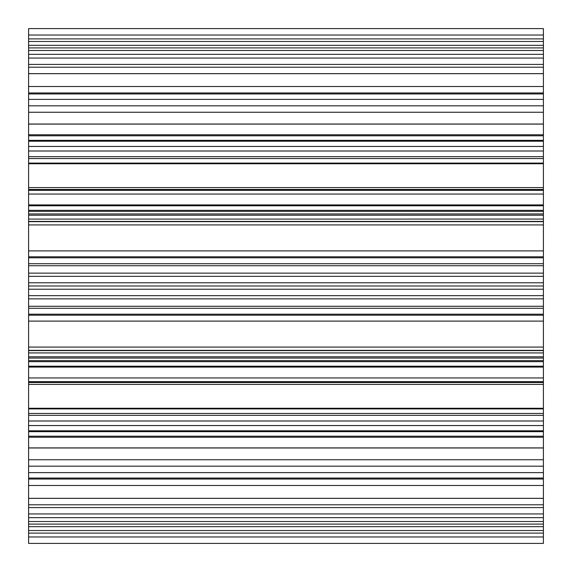 <?xml version="1.0" encoding="UTF-8"?>
<svg xmlns="http://www.w3.org/2000/svg" width="572" height="572" viewBox="0 0 572 572"><rect width="100%" height="100%" fill="white"/><g stroke="black" fill="none" stroke-linecap="round" stroke-linejoin="round"><path stroke-width="0.86" d="M543.4 163.735L28.6 163.735L28.6 141.213L28.6 163.735C28.6 188.631 28.6 188.631 28.6 163.735C28.6 188.631 28.6 188.631 28.6 163.735L28.6 99.385L28.6 163.735L543.4 163.735L543.4 105.82L28.6 105.82L28.6 50.479L28.6 194.051L28.6 28.6L28.6 105.82L28.6 35.035L28.6 105.82L543.4 105.82L28.6 105.82L543.4 105.82L543.4 99.385L28.6 99.385L543.4 99.385L543.4 112.255L543.4 105.82L28.6 105.82L543.4 105.82L28.6 105.82L543.4 105.82L28.6 105.82L543.4 105.82L28.6 105.82L543.4 105.82L543.4 163.735L28.6 163.735L543.4 163.735C543.4 188.631 543.4 188.631 543.4 163.735C543.4 188.631 543.4 188.631 543.4 163.735L543.4 134.778L28.6 134.778L28.6 141.213L28.6 134.778L543.4 134.778L543.4 163.735M543.4 479.05L28.6 479.05L28.6 485.485L28.6 472.615L28.6 524.095L28.6 408.265C28.6 383.369 28.6 383.369 28.6 408.265C28.6 383.369 28.6 383.369 28.6 408.265L28.6 521.521L28.6 472.615L28.6 479.05L543.4 479.05L543.4 485.485L28.6 485.485L28.6 543.4L28.6 485.485L543.4 485.485L543.4 472.615L28.6 472.615L28.6 524.095L28.6 466.18L28.6 472.615L543.4 472.615L28.6 472.615L543.4 472.615L543.4 437.222L543.4 521.521L543.4 466.18L28.6 466.18L28.6 431.66L28.6 466.18L28.6 459.745L28.6 466.18L543.4 466.18L543.4 479.05M543.4 219.083L28.6 219.083L28.6 221.385L28.6 215.215L28.6 221.65L28.6 213.928L28.6 257.793L28.6 224.925C28.6 220.57 28.6 220.57 28.6 224.925C28.6 220.57 28.6 220.57 28.6 224.925L28.6 219.083L543.4 219.083L28.6 219.083L543.4 219.083L543.4 250.893L543.4 221.65L543.4 250.893L28.6 250.893L28.6 257.793L28.6 250.893L543.4 250.893L543.4 221.65L28.6 221.65L28.6 215.215L28.6 221.65L543.4 221.65L543.4 215.215L28.6 215.215L28.6 163.091L28.6 215.215L543.4 215.215L543.4 256.792L543.4 250.893L28.6 250.893L543.4 250.893L543.4 256.792L28.6 256.792L543.4 256.792L543.4 250.893L543.4 256.792L28.6 256.792L543.4 256.792L28.6 256.792L543.4 256.792L28.6 256.792L543.4 256.792L543.4 257.793L28.6 257.793L28.6 315.208L28.6 73.666L28.6 314.207L28.6 257.793L28.6 265.723L28.6 257.793L28.6 265.723L28.6 257.793L543.4 257.793L543.4 265.723L543.4 257.793L543.4 263.699L28.6 263.699L543.4 263.699L28.6 263.699L543.4 263.699L543.4 265.723L28.6 265.723L28.6 447.976L28.6 265.723L543.4 265.723L543.4 306.277L28.6 306.277L543.4 306.277L543.4 286L28.6 286L543.4 286L543.4 289.217L543.4 250.893L28.6 250.893L543.4 250.893L543.4 215.215L543.4 221.385L28.6 221.385L28.6 224.925C28.6 220.57 28.6 220.57 28.6 224.925C28.6 220.57 28.6 220.57 28.6 224.925L28.6 221.385L28.6 224.925L28.6 221.385L543.4 221.385L543.4 224.925L28.6 224.925L543.4 224.925C543.4 220.57 543.4 220.57 543.4 224.925L28.6 224.925L543.4 224.925L543.4 221.385L28.6 221.385L543.4 221.385L543.4 219.083L543.4 224.925C543.4 220.57 543.4 220.57 543.4 224.925L543.4 221.385L28.6 221.385L543.4 221.385L543.4 215.215L543.4 219.083L28.6 219.083L543.4 219.083L543.4 213.928L28.6 213.928L28.6 67.21L28.6 213.928L543.4 213.928L543.4 219.076L28.6 219.083L543.4 219.076L543.4 221.385L28.6 221.385L543.4 221.385L543.4 219.083L28.6 219.083L543.4 219.076L543.4 215.215L543.4 219.083L543.4 215.215L28.6 215.215L543.4 215.215L28.6 215.215L543.4 215.215L28.6 215.215L543.4 215.215L543.4 221.65L543.4 215.215L28.6 215.215L543.4 215.215L28.6 215.215L543.4 215.215L28.6 215.215L543.4 215.215L28.6 215.215L543.4 215.215L543.4 163.091L28.6 163.091L543.4 163.091L543.4 156.656L543.4 158.544L28.6 158.544L543.4 158.544L543.4 156.656L28.6 156.656L543.4 156.656L28.6 156.656L543.4 156.656L543.4 215.215L28.6 215.215L543.4 215.215L543.4 221.65L28.6 221.65L543.4 221.65L28.6 221.65L543.4 221.65L543.4 219.076M543.4 321.106L28.6 321.106L28.6 314.207L28.6 347.075C28.6 351.43 28.6 351.43 28.6 347.075L28.6 350.615L28.6 347.075C28.6 351.43 28.6 351.43 28.6 347.075C28.6 351.43 28.6 351.43 28.6 347.075L28.6 543.4L28.6 314.207L28.6 321.106L543.4 321.106L28.6 321.106L543.4 321.106L543.4 350.35L28.6 350.35L543.4 350.35L28.6 350.35L543.4 350.35L543.4 315.208L28.6 315.208L543.4 315.208L543.4 314.207L543.4 315.208L28.6 315.208L543.4 315.208L28.6 315.208L543.4 315.208L543.4 314.207L28.6 314.207L543.4 314.207L543.4 356.785L28.6 356.785L543.4 356.785L543.4 350.35L28.6 350.35L543.4 350.35L543.4 356.785L543.4 350.35L28.6 350.35L543.4 350.35L28.6 350.35L543.4 350.35L543.4 356.785L28.6 356.785L543.4 356.785L543.4 408.908L28.6 408.908L543.4 408.908L543.4 356.785L28.6 356.785L543.4 356.785L28.6 356.785L543.4 356.785L28.6 356.785L543.4 356.785L543.4 352.917L543.4 356.785L28.6 356.785L543.4 356.785L543.4 321.106L28.6 321.106L543.4 321.106L543.4 350.35L28.6 350.35L543.4 350.35L543.4 356.785L543.4 321.106L543.4 352.924L28.6 352.924L28.6 350.615L28.6 352.917L543.4 352.917L28.6 352.917L543.4 352.917L543.4 350.615L543.4 358.072L28.6 358.072L543.4 358.072L543.4 315.208L543.4 321.106L28.6 321.106L543.4 321.106L543.4 314.207L28.6 314.207L543.4 314.207L543.4 306.277L543.4 308.301L28.6 308.301L543.4 308.301L543.4 314.207L543.4 306.277L28.6 306.277L543.4 306.277L543.4 282.782L28.6 282.782L28.6 273.13L28.6 289.217L28.6 276.347L28.6 282.782L543.4 282.782L543.4 295.652L28.6 295.652L28.6 298.87L28.6 295.652L543.4 295.652L543.4 298.87L28.6 298.87L28.6 361.661L28.6 298.87L28.6 361.661L28.6 298.87L543.4 298.87L543.4 361.661L28.6 361.661L28.6 366.209L28.6 361.661L543.4 361.661L543.4 295.652L28.6 295.652L543.4 295.652L543.4 286L28.6 286L543.4 286L543.4 265.723L543.4 314.207L543.4 306.277L28.6 306.277L543.4 306.277L543.4 265.723L28.6 265.723L543.4 265.723L28.6 265.723L543.4 265.723L28.6 265.723L543.4 265.723L543.4 306.277L543.4 256.792L543.4 265.723L543.4 257.793L28.6 257.793L543.4 257.793L28.6 257.793L543.4 257.793L543.4 314.207L28.6 314.207L543.4 314.207L543.4 315.208L543.4 306.277L543.4 321.106L543.4 315.208L28.6 315.208L543.4 315.208L543.4 321.106M543.4 420.999L28.6 420.999L28.6 447.976L28.6 420.999L543.4 420.999L543.4 366.209L28.6 366.209L543.4 366.209L28.6 366.209L543.4 366.209L28.6 366.209L543.4 366.209L543.4 361.661L543.4 366.209L543.4 361.661L28.6 361.661L543.4 361.661L28.6 361.661L543.4 361.661L543.4 298.87L28.6 298.87L543.4 298.87L543.4 366.209L28.6 366.209L543.4 366.209L543.4 425.547L28.6 425.547L28.6 447.976L28.6 425.547L543.4 425.547L543.4 447.976L28.6 447.905L28.6 504.79L28.6 447.905L28.6 498.334L28.6 447.905L543.4 447.976L28.6 447.976L543.4 447.976L28.6 447.905L543.4 447.976L543.4 420.999L28.6 420.999L543.4 420.999L543.4 366.209L543.4 413.456L28.6 413.456L543.4 413.456L543.4 415.343L28.6 415.343L543.4 415.343L28.6 415.343L543.4 415.343L543.4 361.661L543.4 420.999L28.6 420.999L543.4 420.999L543.4 425.547L543.4 366.209L543.4 425.547L28.6 425.547L543.4 425.547L543.4 447.976L28.6 447.976L543.4 447.976L543.4 425.547L28.6 425.547L543.4 425.547L543.4 447.976L543.4 420.999M543.4 205.791L28.6 205.791L28.6 146.453L28.6 210.339L28.6 205.791L28.6 210.339L28.6 205.791L543.4 205.791L543.4 158.544L543.4 210.339L543.4 205.791L543.4 210.339L28.6 210.339L543.4 210.339L28.6 210.339L543.4 210.339L28.6 210.339L543.4 210.339L543.4 276.347L28.6 276.347L543.4 276.347L543.4 282.782L28.6 282.782L543.4 282.782L543.4 276.347L28.6 276.347L543.4 276.347L28.6 276.347L543.4 276.347L543.4 273.13L543.4 295.652L28.6 295.652L543.4 295.652L28.6 295.652L543.4 295.652L543.4 361.661L28.6 361.661L543.4 361.661L543.4 282.782L28.6 282.782L543.4 282.782L543.4 273.13L28.6 273.13L543.4 273.13L543.4 276.347L543.4 151.001L543.4 205.791L543.4 151.001L28.6 151.001L543.4 151.001L543.4 146.453L28.6 146.453L543.4 146.453L543.4 124.024L543.4 146.453L543.4 124.024L28.6 124.024L543.4 124.095L28.6 124.095L28.6 73.666L28.6 124.095L543.4 124.095L28.6 124.095L543.4 124.095L543.4 73.666L28.6 73.666L28.6 45.331L28.6 92.95L28.6 67.21L28.6 73.666L543.4 73.666L543.4 67.21L28.6 67.21L543.4 67.21L543.4 124.095L28.6 124.024L543.4 124.095L543.4 73.666L28.6 73.666L543.4 73.666L543.4 151.001L28.6 151.001L543.4 151.001L543.4 124.024L28.6 124.024L543.4 124.024L543.4 151.001L543.4 146.453L28.6 146.453L543.4 146.453L543.4 273.13L543.4 210.339L28.6 210.339L543.4 210.339L543.4 205.791L28.6 205.791L543.4 205.791L28.6 205.791L543.4 205.791L543.4 210.339L543.4 205.791L28.6 205.791L543.4 205.791L543.4 151.001L28.6 151.001L543.4 151.001L543.4 205.791M543.4 498.334L28.6 498.334L28.6 504.79L28.6 498.334L543.4 498.334L28.6 498.334L543.4 498.334L543.4 447.905L543.4 504.79L543.4 485.485L28.6 485.485L543.4 485.485L543.4 524.095L28.6 524.095L543.4 524.095L543.4 517.66L28.6 517.66L543.4 517.66L543.4 524.095L28.6 524.095L543.4 524.095L28.6 524.095L543.4 524.095L28.6 524.095L543.4 524.095L28.6 524.095L543.4 524.095L28.6 524.095L543.4 524.095L543.4 521.521L28.6 521.521L543.4 521.521L543.4 524.095L28.6 524.095L543.4 524.095L543.4 526.669L28.6 526.669L543.4 526.669L543.4 536.965L28.6 536.965L28.6 543.4L28.6 536.965L543.4 536.965L543.4 543.4L28.6 543.4L543.4 543.4L543.4 526.669L28.6 526.669L543.4 526.669L543.4 543.4L28.6 543.4L543.4 543.4L28.6 543.4L543.4 543.4L28.6 543.4L543.4 543.4L543.4 536.965L28.6 536.965L543.4 536.965L543.4 543.4L543.4 526.669L543.4 536.965L543.4 530.53L28.6 530.53L28.6 533.104L28.6 530.53L28.6 533.104L28.6 530.53L543.4 530.53L28.6 530.53L543.4 530.53L543.4 536.965L28.6 536.965L543.4 536.965L543.4 543.4L543.4 536.965L543.4 543.4L28.6 543.4L543.4 543.4L543.4 533.104L28.6 533.104L543.4 533.104L543.4 536.965L28.6 536.965L543.4 536.965L543.4 543.4L28.6 543.4L543.4 543.4L28.6 543.4L543.4 543.4L28.6 543.4L543.4 543.4L543.4 536.965L28.6 536.965L543.4 536.965L543.4 543.4L543.4 504.79L28.6 504.79L543.4 504.79L543.4 498.334L543.4 504.79L28.6 504.79L543.4 504.79L28.6 504.79L543.4 504.79L543.4 447.905L543.4 498.334L28.6 498.334L543.4 498.334L543.4 447.905L28.6 447.905L543.4 447.905L28.6 447.905L543.4 447.905L543.4 504.79L543.4 498.355L28.6 498.355L543.4 498.334M543.4 377.949L28.6 377.949L28.6 459.745L28.6 377.949L28.6 382.525L28.6 377.949L28.6 381.66L28.6 377.949L543.4 377.949L543.4 381.66L543.4 377.949L28.6 377.949L543.4 377.949L543.4 382.525L28.6 382.525L28.6 431.66L28.6 382.525L543.4 382.525L28.6 382.525L543.4 382.525L543.4 431.66L28.6 431.66L28.6 384.413L28.6 431.66L28.6 384.413L28.6 431.66L543.4 431.66L543.4 436.207L28.6 436.207L543.4 436.207L28.6 436.207L543.4 436.207L28.6 436.207L543.4 436.207L543.4 459.745L28.6 459.745L543.4 459.745L543.4 436.207L28.6 436.207L543.4 436.207L543.4 431.66L28.6 431.66L543.4 431.66L28.6 431.66L543.4 431.66L543.4 384.413L543.4 459.745L28.6 459.745L543.4 459.745L543.4 478.063L543.4 472.615L28.6 472.615L543.4 472.615L28.6 472.615L543.4 472.615L543.4 521.521L543.4 472.615L543.4 521.521L28.6 521.521L543.4 521.521L543.4 472.615L28.6 472.615L543.4 472.615L543.4 466.18L28.6 466.18L543.4 466.18L28.6 466.18L543.4 466.18L28.6 466.18L543.4 466.18L543.4 382.525L28.6 382.525L543.4 382.525L543.4 384.413L543.4 381.66L28.6 381.66L543.4 381.66L543.4 382.525L543.4 381.66L28.6 381.66L543.4 381.66L543.4 382.525L28.6 382.525L543.4 382.525L543.4 381.66L28.6 381.66L543.4 381.66L543.4 377.949L28.6 377.949L543.4 377.949L543.4 381.66L543.4 377.949L543.4 381.66L543.4 377.949L28.6 377.949L543.4 377.949M543.4 50.479L28.6 50.479L543.4 50.479L543.4 47.905L28.6 47.905L28.6 45.331L28.6 47.905L543.4 47.905L543.4 50.479L28.6 50.479L543.4 50.479L28.6 50.479L543.4 50.479L543.4 45.331L543.4 47.905L28.6 47.905L543.4 47.905L28.6 47.905L543.4 47.905L28.6 47.905L543.4 47.905L543.4 35.035L28.6 35.035L28.6 28.6L28.6 35.035L28.6 28.6L28.6 35.035L543.4 35.035L543.4 45.331L28.6 45.331L543.4 45.331L543.4 28.6L28.6 28.6L543.4 28.6L28.6 28.6L543.4 28.6L543.4 35.035L28.6 35.035L543.4 35.035L543.4 28.6L543.4 41.47L28.6 41.47L543.4 41.47L28.6 41.47L543.4 41.47L543.4 38.896L543.4 41.47L28.6 41.47L543.4 41.47L543.4 38.896L28.6 38.896L543.4 38.896L543.4 35.035L28.6 35.035L543.4 35.035L543.4 45.331L28.6 45.331L543.4 45.331L543.4 47.905L28.6 47.905L543.4 47.905L543.4 28.6L543.4 35.035L28.6 35.035L543.4 35.035L543.4 28.6L28.6 28.6L543.4 28.6L543.4 35.035L28.6 35.035L543.4 35.035L543.4 38.896L28.6 38.896L543.4 38.896L543.4 67.21L28.6 67.21L543.4 67.21L543.4 47.905L28.6 47.905L543.4 47.905L543.4 99.385L543.4 50.479L28.6 50.479L543.4 50.479L543.4 112.255L28.6 112.255L28.6 135.793L28.6 112.255L543.4 112.255L543.4 99.385L28.6 99.385L543.4 99.385L543.4 86.515L28.6 86.515L543.4 86.515L543.4 67.21L543.4 73.666L28.6 73.645L543.4 73.645L543.4 28.6L28.6 28.6L543.4 28.6L28.6 28.6L543.4 28.6L28.6 28.6L543.4 28.6L543.4 47.905L28.6 47.905L543.4 47.905L543.4 92.95L28.6 92.95L543.4 92.95L543.4 105.82L28.6 105.82L543.4 105.82L543.4 35.035L28.6 35.035L543.4 35.035L543.4 45.331L28.6 45.331L543.4 45.331L28.6 45.331L543.4 45.331L543.4 47.905L28.6 47.905L543.4 47.905L28.6 47.905L543.4 47.905L543.4 99.385L28.6 99.385L543.4 99.385L543.4 93.937L28.6 93.937L28.6 64.414L28.6 93.937L543.4 93.937L543.4 58.058L28.6 58.058L28.6 64.414L28.6 58.058L543.4 58.058L543.4 54.34L543.4 64.414L28.6 64.414L543.4 64.414L543.4 99.385L28.6 99.385L543.4 99.385L28.6 99.385L543.4 99.385L543.4 134.778L543.4 99.385L28.6 99.385L543.4 99.385L28.6 99.385L543.4 99.385L543.4 105.82L543.4 50.479M543.4 194.051L28.6 194.051L28.6 135.793L28.6 194.051L543.4 194.051L28.6 194.051L543.4 194.051L28.6 194.051L543.4 194.051L543.4 190.34L28.6 190.34L543.4 190.34L543.4 194.051L543.4 189.475L28.6 189.475L28.6 187.587L28.6 189.475L543.4 189.475L543.4 187.587L28.6 187.587L543.4 187.587L543.4 189.475L28.6 189.475L543.4 189.475L543.4 194.051L28.6 194.051L543.4 194.051L543.4 189.475L543.4 190.34L543.4 189.475L28.6 189.475L543.4 189.475L543.4 140.34L28.6 140.34L543.4 140.34L28.6 140.34L543.4 140.34L543.4 135.793L28.6 135.793L543.4 135.793L543.4 140.34L28.6 140.34L543.4 140.34L543.4 112.255L543.4 135.793L543.4 112.255L28.6 112.255L543.4 112.255L543.4 105.82L28.6 105.82L543.4 105.82L543.4 99.385L543.4 105.82L28.6 105.82L543.4 105.82L543.4 112.255L28.6 112.255L543.4 112.255L28.6 112.255L543.4 112.255L543.4 105.82L543.4 135.793L28.6 135.793L543.4 135.793L543.4 112.255L543.4 135.793L28.6 135.793L543.4 135.793L28.6 135.793L543.4 135.793L543.4 112.255L543.4 187.587L28.6 187.587L543.4 187.587L543.4 190.34L28.6 190.34L543.4 190.34L28.6 190.34L543.4 190.34L28.6 190.34L543.4 190.34L543.4 189.475L28.6 189.475L543.4 189.475L28.6 189.475L543.4 189.475L543.4 135.793L543.4 140.34L543.4 135.793L543.4 140.34L28.6 140.34L543.4 140.34L543.4 194.051M543.4 347.075L543.4 350.615L543.4 347.075C543.4 351.43 543.4 351.43 543.4 347.075L28.6 347.075L28.6 350.615L28.6 347.075C28.6 351.43 28.6 351.43 28.6 347.075L543.4 347.075C543.4 351.43 543.4 351.43 543.4 347.075L543.4 350.615L543.4 347.075L28.6 347.075L543.4 347.075C543.4 351.43 543.4 351.43 543.4 347.075L28.6 347.075L543.4 347.075L543.4 352.917L543.4 350.615L28.6 350.615L543.4 350.615L543.4 352.917L28.6 352.924L543.4 352.917L543.4 350.615L28.6 350.615L543.4 350.615L28.6 350.615L543.4 350.615L28.6 350.615L543.4 350.615L543.4 347.075C543.4 351.43 543.4 351.43 543.4 347.075L28.6 347.075L543.4 347.075L543.4 350.615L543.4 347.075M543.4 211.354L543.4 204.919L28.6 204.919L543.4 204.919L543.4 211.354L28.6 211.354L543.4 211.354L28.6 211.354L543.4 211.354L543.4 213.928L543.4 211.354M543.4 360.646L543.4 504.79L28.6 504.79L543.4 504.79L543.4 360.646L28.6 360.646L543.4 360.646L28.6 360.646L543.4 360.646L543.4 358.072L543.4 360.646M543.4 430.787L28.6 430.787L543.4 430.787L543.4 408.265L28.6 408.265L543.4 408.265C543.4 383.369 543.4 383.369 543.4 408.265L543.4 437.222L28.6 437.222L543.4 437.222L543.4 430.787M543.4 478.063L28.6 478.063L543.4 478.063L543.4 507.586L28.6 507.586L28.6 513.942L28.6 507.586L543.4 507.586L543.4 513.942L28.6 513.942L543.4 513.942L543.4 478.063M543.4 384.413L28.6 384.413L543.4 384.413L28.6 384.413L543.4 384.413L543.4 382.525L28.6 382.525L543.4 382.525L28.6 382.525L543.4 382.525L28.6 382.525L543.4 382.525L28.6 382.525L543.4 382.525L543.4 384.413L28.6 384.413L543.4 384.413L543.4 436.207L543.4 431.66L28.6 431.66L543.4 431.66L543.4 436.207L543.4 384.413L543.4 431.66L543.4 384.413L28.6 384.413L543.4 384.413M543.4 466.18L28.6 466.18L543.4 466.18L543.4 436.207L543.4 466.18L28.6 466.18L543.4 466.18L543.4 459.745L543.4 466.18L28.6 466.18L543.4 466.18L28.6 466.18L543.4 466.18L543.4 472.615L28.6 472.615L543.4 472.615L543.4 459.745L28.6 459.745L543.4 459.745L543.4 472.615L28.6 472.615L543.4 472.615L543.4 521.521L28.6 521.521L543.4 521.521L543.4 466.18L28.6 466.18L543.4 466.18L543.4 408.265C543.4 383.369 543.4 383.369 543.4 408.265L28.6 408.265L543.4 408.265L543.4 466.18M543.4 273.13L543.4 210.339L543.4 282.782L543.4 273.13L28.6 273.13L543.4 273.13M543.4 54.34L28.6 54.34L543.4 54.34M543.4 289.217L28.6 289.217L543.4 289.217L543.4 286L28.6 286L543.4 286L543.4 282.782L28.6 282.782L543.4 282.782L543.4 298.87L543.4 289.217L28.6 289.217L543.4 289.217M543.4 256.792L543.4 257.793L28.6 257.793L543.4 257.793L543.4 250.893L543.4 256.792M543.4 141.213L28.6 141.213L543.4 141.213M543.4 67.21L28.6 67.21L543.4 67.21L543.4 204.919L543.4 67.21L28.6 67.21L543.4 67.21L543.4 73.666L543.4 67.21L28.6 67.21M543.4 224.925L543.4 221.385L543.4 224.925C543.4 220.57 543.4 220.57 543.4 224.925C543.4 220.57 543.4 220.57 543.4 224.925L28.6 224.925L543.4 224.925M543.4 504.79L543.4 543.4L543.4 504.79L28.6 504.79M543.4 530.53L28.6 530.53L543.4 530.53L543.4 533.104L28.6 533.104L543.4 533.104L28.6 533.104L543.4 533.104L543.4 530.53M543.4 134.778L28.6 134.778L543.4 134.778M543.4 189.475L28.6 189.475L543.4 189.475L28.6 189.475L543.4 189.475L543.4 187.587L28.6 187.587L543.4 187.587L543.4 189.475L28.6 189.475L543.4 189.475M543.4 221.65L543.4 250.893L543.4 221.65L28.6 221.65L543.4 221.65L543.4 215.215L543.4 221.65L28.6 221.65L543.4 221.65L28.6 221.65L543.4 221.65L543.4 215.215L543.4 221.65M543.4 298.87L543.4 361.661L543.4 298.87L28.6 298.87L543.4 298.87L543.4 295.652L543.4 298.87L28.6 298.87L543.4 298.87M543.4 408.908L543.4 415.343L543.4 408.908M543.4 86.515L28.6 86.515L543.4 86.515M543.4 521.521L28.6 521.521L543.4 521.521L543.4 524.095L543.4 521.521M543.4 356.785L543.4 352.917L28.6 352.917L543.4 352.917L543.4 356.785L28.6 356.785L543.4 356.785L543.4 352.917L28.6 352.917L543.4 352.917L543.4 356.785L28.6 356.785L543.4 356.785L28.6 356.785L543.4 356.785L543.4 350.35L543.4 356.785M543.4 308.301L28.6 308.301L543.4 308.301M543.4 146.453L28.6 146.453L543.4 146.453M543.4 524.095L28.6 524.095L543.4 524.095L28.6 524.095L543.4 524.095L28.6 524.095L543.4 524.095L543.4 526.669L28.6 526.669L543.4 526.669L28.6 526.669L543.4 526.669L543.4 524.095M543.4 187.587L28.6 187.587L543.4 187.587L543.4 140.34L543.4 187.587M543.4 459.745L28.6 459.745L543.4 459.745M543.4 28.6L543.4 35.035L28.6 35.035L543.4 35.035L543.4 28.6L28.6 28.6L543.4 28.6L28.6 28.6L543.4 28.6L543.4 35.035L543.4 28.6M543.4 276.347L28.6 276.347L543.4 276.347M543.4 536.965L28.6 536.965L543.4 536.965M543.4 38.896L28.6 38.896L543.4 38.896L543.4 41.47L543.4 38.896M543.4 381.66L28.6 381.66L543.4 381.66L543.4 382.525L543.4 381.66M543.4 73.645L28.6 73.645M543.4 437.222L28.6 437.222L543.4 437.222M543.4 124.095L28.6 124.095L543.4 124.095L543.4 73.666L28.6 73.666L543.4 73.666L543.4 124.095M543.4 367.081L28.6 367.081L543.4 367.081M543.4 517.66L543.4 513.942L543.4 517.66M543.4 286L28.6 286L543.4 286M543.4 306.277L28.6 306.277L543.4 306.277M543.4 498.355L28.6 498.355M543.4 250.893L28.6 250.893L543.4 250.893M543.4 314.207L28.6 314.207L543.4 314.207M543.4 47.905L28.6 47.905L543.4 47.905"/></g></svg>

